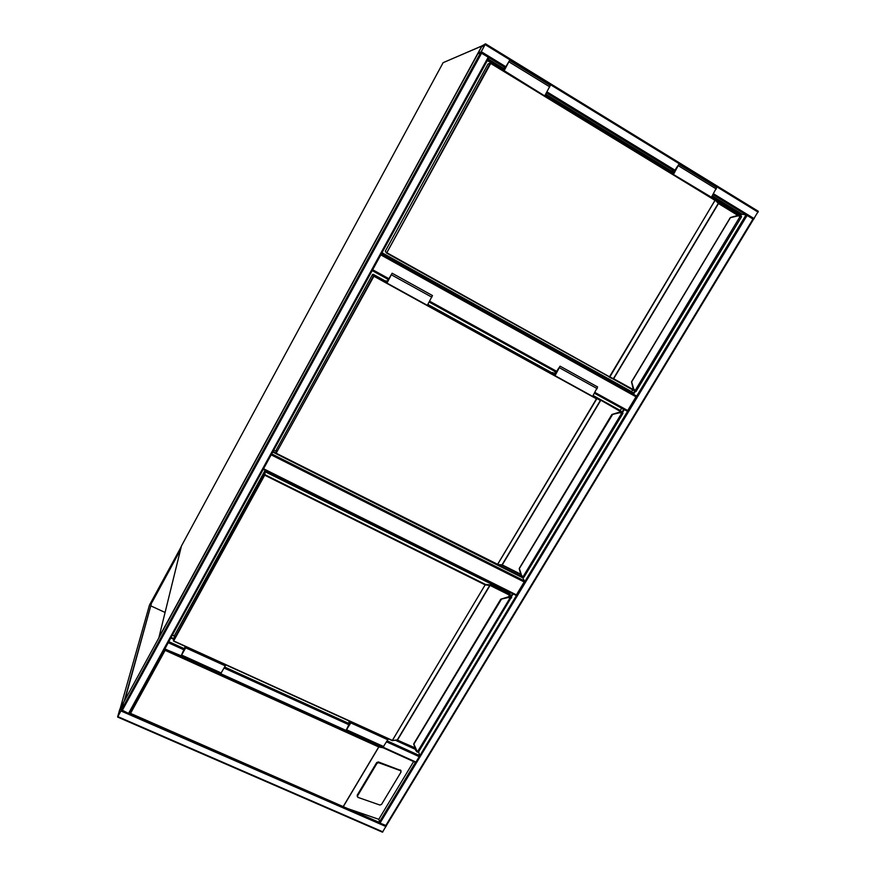 <?xml version="1.0" encoding="UTF-8"?>
<svg xmlns="http://www.w3.org/2000/svg" width="876" height="876" viewBox="0 0 876 876"><rect width="100%" height="100%" fill="white"/><g stroke="black" fill="none" stroke-linecap="round" stroke-linejoin="round"><path stroke-width="1.31" d="M594.968 392.448L627.709 410.515L635.998 396.795L380.808 254.894M627.709 410.515L627.03 411.096L594.541 393.171L627.03 411.096M381.279 254.029L636.206 395.832L381.498 253.635M636.206 395.832L635.998 396.795M263.566 468.759L516.402 594.859L524.187 581.96L271.177 454.863M516.402 594.859L515.865 595.297L263.249 469.317M271.713 453.888L524.45 580.93L522.797 577.842L272.732 452.027M524.45 580.93L524.187 581.96M385.747 825.63L752.988 219.022L753.448 219.383L386.349 825.641L379.998 823.122L378.793 819.301L347.849 808.647L379.209 822.334L415.421 762.383M752.988 219.022L712.955 194.691M712.21 195.917L742.136 214.204L746.023 214.905L415.958 762.076L164.885 648.908M386.404 825.564L382.483 832.189L117.702 716.962M117.625 716.929L121.501 709.845L123.571 702.377L119.727 709.494L117.625 716.929M121.063 710.71L123.319 702.88L119.968 709.056L117.866 716.535L121.063 710.71M123.56 702.486L477.847 53.764L481.296 51.706L485.501 43.8L481.986 45.979L477.847 53.786L480.65 52.648L488.928 57.674L129.473 713.327L164.808 648.875L165.126 650.342L130.546 713.382L128.564 713.403L121.501 709.845L123.571 702.377M758.309 211.302L485.512 43.811L758.309 211.302L753.437 219.394M480.957 52.1L485.195 44.358L482.085 45.946L478.154 53.217L480.957 52.1M165.082 648.437L168.531 642.086M418.728 751.849L419.538 755.561L387.137 740.844M415.531 762.427L164.808 648.974L181.124 655.774M184.595 648.809L168.783 641.626L165.126 648.525M124.852 700.121L151.866 601.932L181.233 546.635M152.194 602.086L180.5 549.81M124.14 701.413L151.866 601.932M181.277 546.657L149.468 605.064L120.231 708.388L124.053 701.38M165.082 612.455L151.099 606.017M357.474 795.999L357.945 797.379L379.888 805.044L381.531 804.42L401.011 772.095L400.562 770.705L378.651 762.722L376.976 763.346L357.474 795.999L357.211 795.178L357.331 796.7M357.211 795.178L376.691 762.558L378.366 761.934L400.836 770.519M130.546 713.382L347.849 808.647M413.625 761.572L378.793 819.301M383.119 747.765L378.728 746.954L165.126 650.342M634.618 391.254L633.501 393.094L381.837 253.022M487.833 59.678L504.499 69.872M545.321 94.805L673.863 173.328M711.849 196.531L741.216 214.478L740.614 215.485M488.184 59.031L503.459 68.361M545.682 94.159L671.257 170.897M742.136 214.204L740.691 215.529M635.144 391.583L633.709 393.97M487.352 60.553L503.393 70.343M544.73 95.583L672.034 173.317M711.148 197.209L738.676 214.007L738.052 215.036M741.216 214.478L738.676 214.007M632.702 389.864L631.607 391.671L381.991 252.726M633.501 393.094L631.607 391.671M741.446 216.722L738.085 215.846L730.223 217.73L631.607 381.662L633.742 388.977L635.571 391.342L634.662 391.287L740.669 215.518M715.188 199.991L490.899 63.05L715.188 199.991L609.827 376.965L613.43 378.64L718.254 203.418L737.778 215.365L730.223 217.73L631.607 381.662L633.173 388.999L631.574 382.045L730.518 217.5L737.822 215.365L730.255 217.73M635.407 391.671L633.742 388.977M609.258 377.151L715.035 200.385L490.735 63.466L386.831 252.715L609.827 376.965L386.447 253L633.885 390.554M741.173 216.284L741.6 216.69L636.009 391.495M544.281 95.637L504.171 70.682L509.58 60.433L505.244 67.781L503.492 68.284L503.142 68.941L505.014 68.405L509.208 61.09L504.401 70.058L503.021 70.441M544.894 95.561L550.281 85.41L509.602 60.444M504.543 69.795L503.142 68.941M671.399 173.251L673.753 173.503L678.495 164.94L674.126 171.773L674.597 172.068M674.126 171.773L670.939 171.444L673.896 173.251M710.458 197.1L711.422 197.242L716.667 187.497L678.933 164.338M672.724 174.061L711.422 197.242M673.611 174.16L678.889 164.316L674.268 171.127L671.301 170.831L670.939 171.444M521.778 576.638L497.918 564.626M276.334 453.111L273.049 451.458M372.19 270.607L387.323 278.951M429.174 302.045L553.796 370.811M594.497 393.258L623.69 409.366L622.048 412.103M624.292 409.585L622.529 412.497M276.378 451.337L273.816 450.045M621.632 408.238L620.219 410.581M612.039 414.775L519.293 568.36L521.001 575.182L519.249 568.732L612.335 414.928L611.798 414.589L619.157 412.3L622.398 412.585L619.146 412.289L619.376 412.815L611.798 414.6L519.293 568.36L521.505 575.214L523.366 577.35L522.578 577.317M619.77 410.22L621.938 412.388M523.366 577.35L521.461 576.2L522.852 577.098L621.883 412.892L619.376 412.815M592.723 396.215L596.698 398.941L497.524 564.582L276.575 453.429L497.338 564.538L501.981 565.13L520.859 574.645L502.036 565.151M622.42 413.144L621.916 412.366L619.113 412.278L612.105 414.403L619.091 412.3M392.141 273.235L432.47 295.551L427.335 305.33L386.962 283.09L392.13 273.224L388.265 279.816L387.74 279.072M387.663 281.634L386.163 280.802L385.823 281.415L386.962 283.09M386.163 280.802L387.247 282.39L391.802 273.849L387.991 280.517L387.367 278.864M555.68 374.238L552.504 372.497L555.253 374.961L559.731 366.77L556.227 373.296M555.767 373.045L553.851 370.723M552.504 372.497L552.165 373.077L555.055 375.684L592.636 396.379L597.596 386.951L560.092 366.19M555.055 375.684L560.06 366.179L555.953 372.322L554.639 371.15M415.082 748.575L396.445 740.089M173.744 638.659L171.072 637.454M512.559 593.654L511.069 596.129M415.323 749.33L395.35 740.242M173.612 639.283L170.776 637.991M513.095 593.928L511.376 596.775M174.324 635.943L172.386 635.056M510.511 592.636L509.876 593.698M509.668 593.446L511.617 597.881L508.003 597.596L500.743 599.261M414.063 743.833L501.171 599.677L500.689 599.337M413.757 743.79L500.689 599.283L507.795 597.005L500.952 599.129L507.828 597.049L511.475 597.125L509.471 593.041L265.089 471.244L264.913 474.672L485.424 584.412L392.229 740.603M417.907 752.177L415.607 750.25L417.195 752.123M508.485 596.852L509.525 595.132L490.012 585.409L397.584 739.892L392.426 740.636L173.579 641.112L392.185 740.603L397.343 739.837L489.772 585.332L485.282 584.938L264.694 475.186L173.7 640.914L392.393 740.417L485.424 584.412L490.155 584.894L509.657 594.607L511.431 597.114L507.795 597.005L510.544 597.071M413.746 743.812L417.392 751.958L510.555 597.082M511.015 597.826L510.828 597.169M507.839 592.198L265.187 471.277M350.28 721.539L350.455 723.127L346.305 729.894L349.557 723.675L349.261 721.079M387.586 738.512L387.794 739.738L382.987 747.228L346.042 730.507M350.663 721.715L350.805 722.908L387.794 739.738M350.805 722.908L346.031 730.496L349.217 723.883L348.889 720.904M225.406 664.731L225.285 665.848L185.701 647.846L181.135 655.861L184.551 649.072L185.066 646.378M225.285 665.848L220.675 673.753L181.146 655.861M185.909 646.762L185.701 647.846M185.723 646.685L181.431 655.248L185.241 646.466M181.463 545.945L158.994 637.202L481.833 46.056L443.125 62.667L181.441 545.989L158.906 637.564M443.114 62.689L481.91 45.924M556.15 371.982L429.229 301.957L556.15 371.993M388.462 279.466L372.245 270.509L388.462 279.466M372.661 269.742L388.889 278.699M429.645 301.202L556.578 371.26M379.998 823.122L747.108 215.419M117.888 716.645L382.878 831.861M120.998 710.973L386.064 826.605M119.968 709.056L121.425 709.691M120.154 708.64L121.545 709.242M480.65 52.648L121.501 709.845M481.636 53.097L122.18 710.611M488.25 57.137L128.564 713.403M758.145 212.167L485.162 44.621M754.214 218.661L713.502 193.76M674.87 170.119L546.963 91.871M505.835 66.718L481.296 51.706M674.312 171.061L546.416 92.856M505.288 67.715L488.917 57.706M484.001 46.614L482.326 45.585M483.793 46.986L482.085 45.946M220.774 673.721L345.965 730.387M383.14 747.217L415.958 762.076M168.301 642.721L184.091 649.893M224.059 668.038L348.757 724.671M386.546 741.83L419.221 756.667M224.639 667.008L349.185 723.598M343.37 806.292L378.728 746.954M378.892 746.889L343.425 806.435M344.038 806.982L129.9 713.513M400.562 770.705L400.255 769.916M378.651 762.722L378.366 761.934M376.976 763.346L376.691 762.558M386.568 253.087L490.242 63.236L488.041 63.959L385.32 251.193L386.447 253M715.232 200.035L718.462 203.571L613.649 378.75L633.37 389.634M738.326 215.211L718.572 203.155L738.358 215.233M633.436 389.787L613.309 379.056M612.85 378.815L609.324 377.184M739.793 215.255L737.811 215.365L740.472 215.441M490.319 63.127L488.031 63.97L385.32 251.182L386.415 252.967M633.173 388.999L631.552 382.024M490.242 63.236L490.899 63.05L490.242 63.236M632.976 390.006L633.764 390.346M738.085 215.846L739.508 215.211M549.767 86.866L509.022 61.878M678.517 165.816L716.338 189.008M276.378 452.837L373.461 275.973L372.541 274.484L276.455 449.618L276.575 453.429L497.612 564.308L596.479 398.832L373.91 276.247L276.378 452.837M497.338 564.538L502.036 564.834L600.367 400.463L596.589 398.35L600.597 400.573L502.266 564.921L520.738 574.218M619.814 412.125L620.252 411.402L600.257 399.872M621.325 412.191L620.515 412.092M600.706 400.102L620.361 410.921L622.945 413.363L523.957 577.218M622.737 412.684L619.66 410.132L593.14 395.514L619.65 410.121M552.23 372.968L427.838 304.421L552.23 372.968M373.165 274.287L385.889 281.305L373.165 274.298L374.096 275.787L386.732 282.74M427.433 305.166L554.453 375.136M501.707 565.031L497.678 564.549M521.461 576.2L521.505 575.214M519.249 568.732L521.308 575.937M372.541 274.484L276.466 449.596L276.345 452.914M373.461 275.973L374.096 275.787L373.461 275.973M620.361 410.921L621.336 411.534M431.89 297.205L391.506 274.867M559.654 367.865L597.235 388.659M173.339 640.553L264.289 474.858L264.486 471.43L174.401 635.615L173.7 640.914L174.401 635.626M396.85 739.913L414.83 747.743M510.774 597.125L509.963 595.472L509.164 596.808M511.475 597.125L418.629 751.794M414.906 748.027L397.441 740.067M397.211 739.968L414.928 748.071M416.023 750.228L413.724 744.217M265.067 471.233L174.401 635.615M509.405 593.008L264.486 471.43M264.289 474.858L264.913 474.672L264.289 474.858M508.003 597.596L507.828 597.049M509.657 594.607L510.544 595.297M511.431 597.114L510.511 597.038M346.732 729.828L383.721 746.582M221.267 673.009L181.704 655.095M263.238 469.35L515.865 595.297M386.349 825.641L753.448 219.383M117.614 717.05L382.483 832.189M488.928 57.674L129.429 713.414M477.847 53.786L123.604 702.41M401.077 771.143L400.77 770.343M345.56 807.76L129.571 713.491"/></g></svg>
